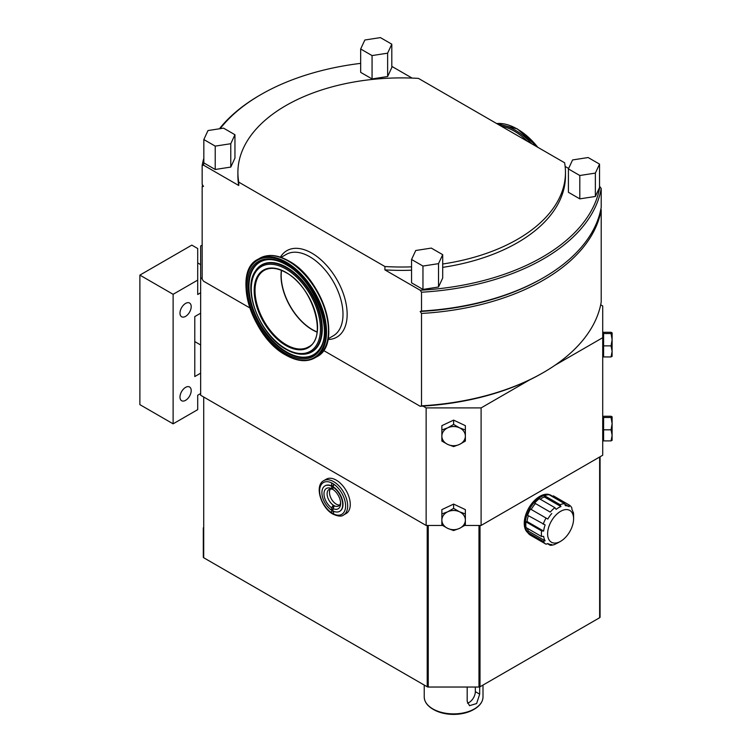 <?xml version="1.0" encoding="UTF-8"?>
<svg xmlns="http://www.w3.org/2000/svg" width="752" height="752" viewBox="0 0 752 752"><rect width="100%" height="100%" fill="white"/><g stroke="black" fill="none" stroke-linecap="round" stroke-linejoin="round"><path stroke-width="1.13" d="M600.688 304.795L602.709 305.961L602.709 337.695L555.07 365.199M543.461 372.503A200.511 115.761 0 0 1 421.515 405.836L420.171 406.259A199.045 114.915 0 0 0 423 406.099A199.045 114.915 0 0 0 529.822 379.769A199.045 114.915 0 0 0 542.427 373.095L543.461 372.503A200.511 115.761 0 0 0 601.205 302.097L601.205 209.695A200.511 115.761 180 0 1 421.515 313.443L420.171 311.469A199.045 114.915 180 0 0 542.427 278.306L543.461 277.704A200.511 115.761 180 0 1 421.515 311.046L420.171 311.469M529.822 379.769L481.101 407.904L426.14 407.904L423 406.099M602.709 337.695L602.709 455.233L481.101 525.451L481.101 407.904M202.156 278.597L200.652 277.723L200.652 395.261L426.14 525.451L442.524 525.451M481.101 525.451L464.708 525.451M599.541 186.308L601.205 188.47A200.511 115.761 180 0 1 421.515 292.218L420.171 290.234L384.911 269.883L384.911 266.528L238.751 182.144L238.751 185.5L203.501 165.149L202.156 165.572L202.156 184.4L203.501 186.374L202.156 186.797L202.156 279.189L203.501 281.173L249.767 307.878M391.801 66.364L412.105 78.095M238.751 182.144A163.786 94.564 0 0 1 237.895 172.462A163.786 94.564 0 0 1 418.45 78.396L564.611 162.78A163.786 94.564 0 0 1 565.466 172.462L565.466 175.818A163.786 94.564 180 0 1 442.693 267.364M565.137 166.446L568.578 168.429M601.205 188.47L601.205 207.298A200.511 115.761 180 0 1 543.461 277.704M600.857 209.178L601.205 209.695M421.515 292.218L421.515 311.046M421.515 405.836L421.515 313.443M420.171 406.259L323.501 350.451M202.156 186.797A200.511 115.761 180 0 1 202.504 184.917M202.156 165.572A200.511 115.761 180 0 1 203.83 158.249M219.969 128.084A200.511 115.761 180 0 1 259.901 95.166L260.935 94.564A199.045 114.915 0 0 0 220.637 128.066M360.669 63.365A199.045 114.915 0 0 0 260.935 94.564M203.895 162.949A199.045 114.915 0 0 0 203.501 165.149M238.751 185.5A163.786 94.564 180 0 1 237.895 175.818L237.895 172.462M384.911 266.528A163.786 94.564 0 0 0 411.56 266.847M442.693 264.008A163.786 94.564 0 0 0 565.466 172.462M411.56 270.212A163.786 94.564 180 0 1 384.911 269.883M420.171 290.234A199.045 114.915 0 0 0 599.861 186.496M568.409 168.927L568.409 192.286L579.801 198.866L595.368 196.46L599.541 187.474L599.541 164.115L588.139 157.535L572.582 159.941L568.409 168.927L579.801 175.507L595.368 173.101L599.541 164.115M595.368 196.46L595.368 173.101M579.801 198.866L579.801 175.507M411.56 259.487L411.56 282.837L422.962 289.417L438.519 287.01L442.693 278.024L442.693 254.665L431.3 248.094L415.734 250.501L411.56 259.487L422.962 266.058L438.519 263.651L442.693 254.665M438.519 287.01L438.519 263.651M422.962 289.417L422.962 266.058M360.669 48.993L360.669 72.352L372.061 78.932L387.628 76.516L391.801 67.53L391.801 44.18L380.399 37.6L364.842 40.006L360.669 48.993L372.061 55.573L387.628 53.166L391.801 44.18M387.628 76.516L387.628 53.166M372.061 78.932L372.061 55.573M203.83 139.543L203.83 162.902L215.222 169.482L230.779 167.076L234.953 158.089L234.953 134.73L223.56 128.15L207.994 130.557L203.83 139.543L215.222 146.123L230.779 143.717L234.953 134.73M230.779 167.076L230.779 143.717M215.222 169.482L215.222 146.123M426.14 407.904L426.14 525.451M465.366 429.975L465.366 425.66L453.616 420.124L441.866 425.66L441.866 441.057L447.741 444.432L453.616 446.594L459.491 444.432L465.366 441.057L465.366 429.975L459.491 427.813L453.616 424.438L447.741 427.813L441.866 429.975M453.616 420.124L453.616 424.438M465.366 436.122A11.75 9.597 180 0 0 459.491 427.813A11.75 9.597 180 0 0 447.741 427.813A11.75 9.597 180 0 0 441.866 436.122A11.75 9.597 180 0 0 447.741 444.432A11.75 9.597 180 0 0 459.491 444.432A11.75 9.597 180 0 0 465.366 436.122M465.366 513.936L465.366 509.621L453.616 504.084L441.866 509.621L441.866 525.018L447.741 528.393L453.616 530.555L459.491 528.393L465.366 525.018L465.366 513.936L459.491 511.774L453.616 508.399L447.741 511.774L441.866 513.936M453.616 504.084L453.616 508.399M465.366 520.083A11.75 9.597 180 0 0 459.491 511.774A11.75 9.597 180 0 0 447.741 511.774A11.75 9.597 180 0 0 441.866 520.083A11.75 9.597 180 0 0 447.741 528.393A11.75 9.597 180 0 0 459.491 528.393A11.75 9.597 180 0 0 465.366 520.083M200.652 277.723L200.652 245.989L202.156 245.124M200.652 344.98L194.777 341.587M200.652 264.619L197.71 262.918M191.816 245.124L197.71 248.527L197.71 280.101L173.12 294.305L139.881 275.11L191.816 245.124M200.652 373.161L194.777 376.555L194.777 316.583L200.652 313.189M200.652 393.55L197.71 395.251L197.71 409.643L173.12 423.837L139.881 404.642L139.881 275.11M197.71 280.101L197.71 294.502L200.652 292.801M173.12 294.305L173.12 423.837M191.196 390.608A7.934 4.578 -60 0 1 187.737 398.598A7.934 4.578 -60 0 1 181.617 400.722A7.934 4.578 -60 0 1 179.982 397.084A7.934 4.578 -60 0 1 183.441 389.104A7.934 4.578 -60 0 1 189.551 386.979A7.934 4.578 -60 0 1 191.196 390.608M191.196 306.656A7.934 4.578 -60 0 1 187.737 314.637A7.934 4.578 -60 0 1 181.617 316.761A7.934 4.578 -60 0 1 179.982 313.133A7.934 4.578 -60 0 1 183.441 305.152A7.934 4.578 -60 0 1 189.551 303.028A7.934 4.578 -60 0 1 191.196 306.656M203.294 527.876L203.294 557.157A1.466 0.846 0 0 0 203.717 557.758L427.221 686.792A1.466 0.846 0 0 0 428.255 687.037L478.977 687.037A1.466 0.846 0 0 0 480.011 686.792L599.645 617.721A1.466 0.846 0 0 0 600.068 617.129L600.068 456.755M326.33 479.165A19.834 11.449 60 0 1 336.247 480.143A19.834 11.449 60 0 1 349.201 497.617A19.834 11.449 60 0 1 346.155 513.513L343.561 515.007A19.834 11.449 -120 0 0 346.606 499.121A19.834 11.449 -120 0 0 333.644 481.647A19.834 11.449 -120 0 0 323.736 480.66L326.33 479.165M527.913 532.792A22.034 12.718 -60 0 1 525.704 514.894A22.034 12.718 -60 0 1 539.833 496.339A22.034 12.718 -60 0 1 550.849 495.248L551.883 495.841A22.034 12.718 120 0 0 549.552 494.976M479.682 686.933L479.682 694.143L475.339 691.643L475.339 687.037M467.189 687.037L467.189 701.353L469.502 705.677L476.627 703.534L479.682 694.143M424.231 685.063L424.231 696.916A29.384 16.967 0 0 0 432.832 708.91A29.384 16.967 0 0 0 464.858 712.595A29.384 16.967 0 0 0 483 696.916C482.85 701.748 479.945 705.837 474.277 709.183L473.478 709.644A28.087 16.215 180 0 1 433.754 709.644L432.955 709.183A29.215 16.864 0 0 0 474.277 709.183A29.215 16.864 0 0 0 481.628 702.039M467.471 703.148A8.827 5.095 120 0 0 475.339 691.643M527.716 532.172A22.034 12.718 -60 0 1 527.208 514.152A22.034 12.718 -60 0 1 540.867 496.94A22.034 12.718 120 0 1 547.888 494.816M552.917 496.574A22.034 12.718 120 0 0 551.883 495.841M550.248 512.093L534.663 503.097A22.767 13.141 -60 0 1 539.306 498.679L554.891 507.675A22.767 13.141 120 0 0 550.248 512.093L534.663 503.097M535.133 503.906A21.3 12.295 120 0 0 531.203 509.471L530.461 509.048A22.767 13.141 -60 0 0 527.594 515.27L545.134 524.877A21.3 12.295 120 0 0 543.64 531.081L527.02 521.484A21.3 12.295 120 0 1 528.374 515.712M527.321 528.299A21.3 12.295 120 0 0 528.515 531.222L545.134 540.82A21.3 12.295 120 0 1 543.64 536.355L541.572 536.524L525.996 527.528A22.767 13.141 -60 0 1 525.996 521.897L527.02 521.484M547.823 543.536L547.879 543.564A21.3 12.295 120 0 1 547.823 543.536L546.046 544.204L530.461 535.217A22.767 13.141 -60 0 1 527.594 532.313L528.515 531.222M552.767 496.837L553.35 495.841L568.926 504.836L569.226 506.707A21.3 12.295 120 0 0 569.17 506.679A21.3 12.295 120 0 0 565.297 505.682L564.724 503.737A22.767 13.141 120 0 0 560.08 504.677L544.504 495.681A22.767 13.141 -60 0 1 549.148 494.741L564.724 503.737M554.891 507.675L556.095 509.358A21.3 12.295 120 0 1 558.52 507.732A21.3 12.295 120 0 1 560.954 506.557L544.335 496.959L544.504 495.681M544.335 496.959A21.3 12.295 120 0 0 540.227 499.215M560.954 506.557L560.08 504.677M569.123 506.641L564.855 504.178L569.17 506.679M573.588 518.824A18.358 10.603 120 0 0 560.607 511.332A18.358 10.603 120 0 0 547.616 533.817A18.358 10.603 120 0 0 560.607 541.318A18.358 10.603 120 0 0 573.588 518.824L573.588 515.223A22.767 13.141 120 0 0 573.4 512.516L573.409 513.889A21.3 12.295 120 0 0 571.915 509.424L571.793 507.741A22.767 13.141 120 0 0 568.926 504.836M547.879 543.564A21.3 12.295 120 0 0 551.752 544.57L550.248 545.303A22.767 13.141 120 0 0 554.891 544.373L556.095 543.687A21.3 12.295 120 0 0 558.52 542.512L560.607 541.318M550.248 545.303L547.437 543.687M545.134 540.82L543.179 541.308A22.767 13.141 120 0 0 546.046 544.204M543.179 541.308L527.594 532.313M543.64 531.081L541.572 530.893A22.767 13.141 120 0 0 541.572 536.524M541.572 530.893L525.996 521.897M551.752 513.494A21.3 12.295 120 0 0 547.823 519.068L546.046 518.043A22.767 13.141 120 0 0 543.179 524.266M546.046 518.043L530.461 509.048M547.823 519.068L531.203 509.471M331.566 484.044A1.466 0.846 60 0 1 331.876 483.367A1.466 0.846 60 0 1 332.61 483.442A1.466 0.846 60 0 1 333.644 485.247A1.466 0.846 60 0 1 333.343 485.914A1.466 0.846 60 0 1 332.215 485.519A1.466 0.846 60 0 1 331.566 484.044M333.644 512.826A1.466 0.846 60 0 1 333.343 513.503A1.466 0.846 60 0 1 332.61 513.428A1.466 0.846 60 0 1 331.566 511.633A1.466 0.846 60 0 1 331.876 510.956A1.466 0.846 60 0 1 333.004 511.351A1.466 0.846 60 0 1 333.644 512.826M325.108 485.811A14.692 8.479 60 0 1 325.259 485.717A14.692 8.479 60 0 1 331.98 486.102A14.692 8.479 -120 0 1 333.23 486.826A14.692 8.479 -120 0 1 342.32 499.789A14.692 8.479 -120 0 1 339.951 511.153A14.692 8.479 -120 0 1 339.791 511.247M331.98 510.044A14.692 8.479 -120 0 0 332.92 510.608M332.92 508.54A11.75 6.787 -120 0 0 340.609 503.417A11.75 6.787 -120 0 0 332.92 489.411L332.92 487.005A14.692 8.479 -120 0 1 342.01 499.967A14.692 8.479 -120 0 1 339.641 511.341A14.692 8.479 -120 0 1 332.92 510.946L332.92 508.54L334.48 505.842A9.55 5.508 60 0 1 333.85 505.513A9.55 5.508 60 0 1 333.23 505.118L331.67 507.826L331.67 510.232L332.92 509.508M331.67 510.232A14.692 8.479 60 0 1 322.589 497.26A14.692 8.479 60 0 1 324.949 485.895A14.692 8.479 60 0 1 331.67 486.281L331.989 486.102M333.23 489.59L331.67 488.687L331.67 486.281M333.117 489.543A9.55 5.508 60 0 0 329.085 489.449A9.55 5.508 60 0 0 327.505 496.696A9.55 5.508 60 0 0 333.23 505.118L333.23 508.004M331.67 507.826A11.75 6.787 60 0 1 323.99 493.82A11.75 6.787 60 0 1 331.67 488.687M339.669 505.034A9.55 5.508 60 0 1 336.247 504.131A9.55 5.508 60 0 1 330.382 496.818A9.55 5.508 60 0 1 330.429 489.016M334.48 505.842A9.55 5.508 -120 0 0 338.626 505.983A9.55 5.508 -120 0 0 340.562 502.439M612.119 332.863L611.066 332.29L603.593 332.29L603.593 356.937L611.066 356.937L612.119 356.316M603.593 345.864L611.066 345.864L612.119 351.4L611.066 356.937M603.593 333.531L611.066 333.531L612.119 339.697L611.066 345.864M612.09 356.42L612.119 332.91L611.066 333.531M612.119 416.824L611.066 416.251L603.593 416.251L603.593 440.898L611.066 440.898L612.119 440.277M603.593 429.815L611.066 429.815L612.119 435.361L611.066 440.898M603.593 417.492L611.066 417.492L612.119 423.658L611.066 429.815M612.09 440.371L612.119 416.871L611.066 417.492M327.947 339.509A49.942 28.839 -120 0 0 346.164 304.165A49.942 28.839 -120 0 0 311.836 253.133A49.942 28.839 60 0 0 280.411 257.165M328.088 338.814L333.258 335.824A47.009 27.138 -120 0 0 340.468 298.159A47.009 27.138 -120 0 0 309.758 256.733A47.009 27.138 60 0 0 286.258 254.411L281.079 257.391M289.022 261.235A56.146 32.421 60 0 1 327.186 341.765M288.242 261.057A56.917 32.862 60 0 1 325.428 311.215A56.917 32.862 60 0 1 316.705 356.833C342.94 344.313 323.106 278.804 288.834 261C277.732 254.731 268.05 253.809 259.788 258.237A56.917 32.862 60 0 1 288.242 261.057M314.74 357.961C306.647 362.332 297.059 361.402 285.986 355.17C251.619 337.394 231.86 271.519 257.823 259.374A56.917 32.862 60 0 1 286.286 262.194A56.917 32.862 60 0 1 323.463 312.353A56.917 32.862 60 0 1 314.74 357.961L316.705 356.833M285.863 354.906A56.334 32.524 60 0 1 246.036 285.91A56.334 32.524 60 0 1 285.863 262.909A56.334 32.524 60 0 1 325.701 331.905A56.334 32.524 60 0 1 285.863 354.906M285.863 353.647A54.793 31.64 -120 0 0 324.61 331.275A54.793 31.64 -120 0 0 285.863 264.168A54.793 31.64 60 0 0 247.117 286.54A54.793 31.64 60 0 0 285.863 353.647M286.371 352.472A53.712 31.011 -120 0 0 320.051 348.336C333.691 329.367 313.584 279.02 286.108 264.704C279.932 261.179 274.17 259.468 268.812 259.59A53.712 31.011 60 0 0 249.485 297.754A53.712 31.011 60 0 0 286.371 352.472M320.173 348.129A53.477 30.879 -120 0 1 286.766 352.049A53.477 30.879 60 0 1 250.078 297.745A53.477 30.879 60 0 1 269.047 259.581M302.953 354.239A50.234 28.999 -120 0 0 303.188 354.239A50.234 28.999 -120 0 0 321.264 318.547A50.234 28.999 -120 0 0 286.766 267.374A50.234 28.999 60 0 0 255.276 271.246A50.234 28.999 60 0 0 255.154 271.444M286.766 349.398A50.234 28.999 60 0 1 285.102 348.392M255.276 271.246L255.022 271.651A49.989 28.867 60 0 1 286.371 267.797A49.989 28.867 -120 0 1 320.709 318.726A49.989 28.867 -120 0 1 302.718 354.248L303.188 354.239M286.371 349.436A49.989 28.867 -120 0 0 302.718 354.248C297.444 354.342 291.908 352.716 286.108 349.379C260.662 335.881 242.116 290.225 255.022 271.651M285.863 348.843A48.908 28.238 -120 0 0 320.455 328.878A48.908 28.238 -120 0 0 285.863 268.972A48.908 28.238 60 0 0 251.281 288.937A48.908 28.238 60 0 0 285.863 348.843M285.863 272.327A44.8 25.869 60 0 1 317.551 327.195A44.8 25.869 60 0 1 285.863 345.488A44.8 25.869 60 0 1 254.185 290.62A44.8 25.869 60 0 1 285.863 272.327M308.386 346.963A44.218 25.53 60 0 1 286.286 344.773A44.218 25.53 60 0 1 257.4 305.81A44.218 25.53 60 0 1 264.178 270.382C270.156 267.082 277.422 267.825 285.986 272.6C312.87 286.352 328.051 338.203 308.386 346.963M281.38 270.325A44.218 25.53 -120 0 0 312.277 329.761A44.218 25.53 -120 0 0 317.034 332.083M281.53 270.391A44.18 25.512 -120 0 0 312.418 329.649A44.18 25.512 -120 0 0 317.053 331.923M537.765 147.279A56.334 32.524 -120 0 0 517.498 129.184M537.464 147.11A56.917 32.862 -120 0 0 517.085 128.94A56.917 32.862 -120 0 0 496.696 123.572M531.711 143.782A56.917 32.862 -120 0 0 515.12 130.077A56.917 32.862 -120 0 0 498.529 124.625M527.519 141.367A56.146 32.421 -120 0 0 514.34 131.158A56.146 32.421 -120 0 0 501.161 126.148M203.717 557.758L203.717 397.037M427.221 686.792L427.221 525.451M428.255 687.037L428.255 525.451M478.977 687.037L478.977 525.451M480.011 686.792L480.011 525.451M599.645 457.009L599.645 617.721M425.604 702.039A29.215 16.864 0 0 0 432.955 709.183C427.286 705.837 424.382 701.748 424.231 696.916M473.478 709.644C460.243 715.942 446.998 715.942 433.754 709.644L432.955 709.183M332.61 513.428A18.358 10.603 -120 0 0 345.591 505.936A18.358 10.603 -120 0 0 332.61 483.442A18.358 10.603 -120 0 0 319.628 490.943A18.358 10.603 -120 0 0 332.61 513.428M257.823 259.374L259.788 258.237M496.649 123.544L517.376 128.912L538.028 147.43M483 685.063L483 696.916M323.736 480.66C314.12 485.604 321.104 507.844 332.91 514.105C338.08 516.417 341.634 516.718 343.561 515.007M603.593 355.339L602.709 355.339M603.593 333.888L602.709 333.888M603.593 439.3L602.709 439.3M603.593 417.849L602.709 417.849"/></g></svg>
